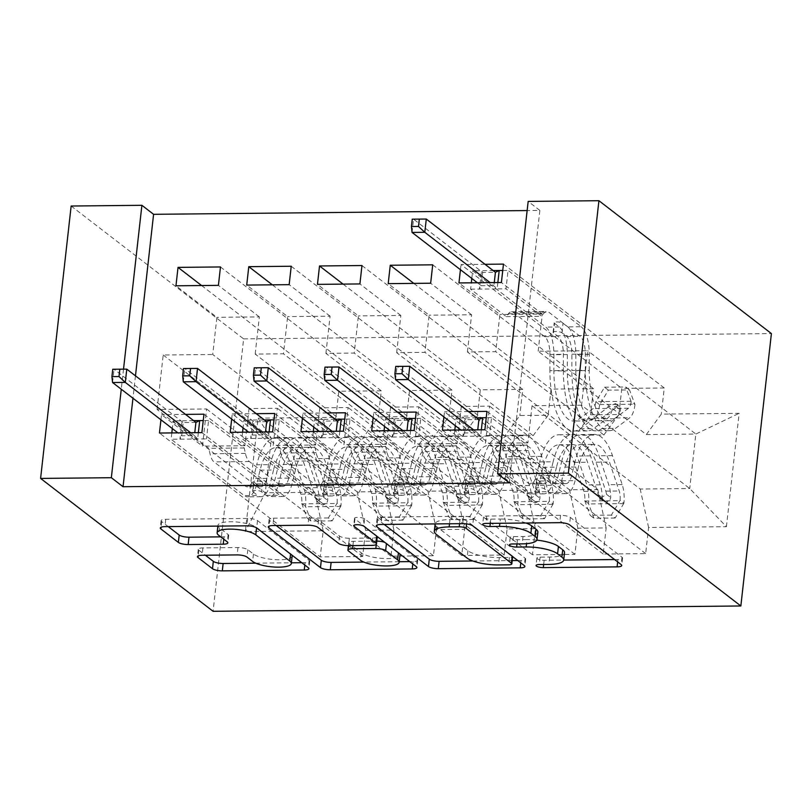 <?xml version="1.0" encoding="UTF-8"?>
<svg xmlns="http://www.w3.org/2000/svg" width="812" height="812" viewBox="0 0 812 812"><rect width="100%" height="100%" fill="white"/><g stroke="black" fill="none" stroke-linecap="round" stroke-linejoin="round"><path stroke-width="0.61" stroke-dasharray="4.06 3.04" d="M564.523 552.688A24.187 6.587 -173.6 0 1 549.673 557.073L540.122 557.164A5.288 1.441 -173.6 0 0 536.874 558.118A5.288 1.441 -173.6 0 0 537.27 558.757A5.288 1.441 -173.6 0 0 544.141 560.26L563.701 560.067M614.623 559.549L617.922 559.519A7.562 2.06 -173.6 0 0 622.56 558.148A7.562 2.06 -173.6 0 0 622.002 557.235L570.349 517.447A7.562 2.06 -173.6 0 0 560.534 515.305L486.753 516.046A5.288 1.441 -173.6 0 0 483.505 517.011A5.288 1.441 -173.6 0 0 483.901 517.65A5.288 1.441 -173.6 0 0 490.773 519.142L500.324 519.051L499.847 523.273M537.838 532.134A24.187 6.587 -173.6 0 1 522.989 536.509L513.438 536.61A5.288 1.441 -173.6 0 0 510.19 537.564A5.288 1.441 -173.6 0 0 510.586 538.204A5.288 1.441 -173.6 0 0 517.457 539.706L527.008 539.604L526.552 543.675M71.151 206.025L243.63 338.888L213.079 611.294M243.63 338.888L771.4 333.58M726.415 526.704L739.133 413.328L661.313 414.11L646.322 434.552L538.153 351.22L587.675 350.723L581.565 405.208L689.733 488.53L726.415 526.704L648.595 527.485L645.662 553.622L603.214 554.048L606.148 527.912L577.85 528.196L574.916 554.332L532.469 554.758L535.402 528.622L507.104 528.906L504.171 555.043L461.723 555.469L464.657 529.333L436.359 529.617L433.425 555.753L390.978 556.19L393.911 530.053L365.613 530.337L362.68 556.474L320.232 556.9L159.446 433.04M503.46 264.113L664.246 387.974L661.313 414.11M664.246 387.974L621.799 388.4L618.866 414.536L590.568 414.82L575.566 435.262L467.407 351.941L495.706 351.647L499.877 314.477L458.953 282.941M432.715 264.824L593.501 388.684L590.568 414.82M593.501 388.684L551.054 389.11L548.12 415.247L519.822 415.531L504.82 435.973L396.662 352.652L424.96 352.367L429.132 315.188L388.207 283.652M361.969 265.534L522.755 389.395L519.822 415.531M522.755 389.395L480.308 389.821L477.375 415.957L449.077 416.241L434.075 436.683L325.916 353.362L354.215 353.078L358.386 315.898L317.462 284.373M291.224 266.245L452 390.105L449.077 416.241M452 390.105L409.552 390.531L406.629 416.668L378.331 416.952L363.329 437.394L255.171 354.073L283.469 353.788L287.641 316.609L246.716 285.083M220.478 266.955L381.254 390.816L378.331 416.952M381.254 390.816L338.807 391.252L335.874 417.378L258.054 418.17L245.336 531.545L323.166 530.764L320.232 556.9M231.684 419.073L232.262 413.917L273.187 445.443L277.359 408.263L249.061 408.548L357.219 491.879L385.517 491.595L277.359 408.263M256.267 413.673L232.262 413.917M373.175 417.652L373.753 412.496L414.678 444.022L418.85 406.842L390.552 407.127L498.71 490.458L527.008 490.164L418.85 406.842M397.758 412.252L373.753 412.496M135.472 375.834L132.965 398.235M509.317 482.835L539.868 210.43L527.15 210.562M485.018 264.296L461.013 264.539L621.799 388.4M460.434 269.696L461.013 264.539M443.92 416.942L444.499 411.785L485.424 443.311L489.595 406.132L461.297 406.416L569.456 489.737L597.754 489.453L489.595 406.132M468.504 411.542L444.499 411.785M302.429 418.363L303.008 413.207L343.933 444.732L348.104 407.553L319.806 407.837L427.965 491.169L456.263 490.884L348.104 407.553M327.013 412.963L303.008 413.207M160.938 419.784L161.517 414.627L202.442 446.153L206.613 408.984L157.081 409.481L265.25 492.803L271.36 438.318L320.882 437.82L212.724 354.499L216.895 317.319L175.96 285.794M185.522 414.384L161.517 414.627M365.613 530.337L357.219 491.879M393.911 530.053L385.517 491.595M157.081 409.481L163.202 354.996L212.724 354.499M163.202 354.996L271.36 438.318L258.054 418.17M335.874 417.378L320.882 437.82M436.359 529.617L427.965 491.169M464.657 529.333L456.263 490.884M363.329 437.394L391.628 437.11L283.469 353.788M406.629 416.668L391.628 437.11M507.104 528.906L498.71 490.458M535.402 528.622L527.008 490.164M434.075 436.683L462.373 436.399L354.215 353.078M477.375 415.957L462.373 436.399M577.85 528.196L569.456 489.737M606.148 527.912L597.754 489.453M504.82 435.973L533.119 435.689L424.96 352.367M548.12 415.247L533.119 435.689M581.565 405.208L532.043 405.706L640.201 489.027L689.733 488.53L695.843 434.055L587.675 350.723M648.595 527.485L640.201 489.027M575.566 435.262L603.864 434.978L495.706 351.647M618.866 414.536L603.864 434.978M123.525 369.166L121.272 389.232M539.868 210.43L528.176 201.417M206.613 408.984L314.772 492.305L265.25 492.803L245.336 531.545M646.322 434.552L695.843 434.055L739.133 413.328M255.171 354.073L259.343 316.893L216.895 317.319M325.916 353.362L330.088 316.183L287.641 316.609M396.662 352.652L400.834 315.472L358.386 315.898M467.407 351.941L471.579 314.762L429.132 315.188M538.153 351.22L542.325 314.041L499.877 314.477M486.946 411.359L527.871 442.885L532.043 405.706M527.871 442.885L485.424 443.311M416.201 412.07L457.126 443.596L461.297 406.416M457.126 443.596L414.678 444.022M345.455 412.78L386.38 444.306L390.552 407.127M386.38 444.306L343.933 444.732M274.71 413.491L315.635 445.017L319.806 407.837M315.635 445.017L273.187 445.443M203.964 414.201L244.889 445.727L249.061 408.548M244.889 445.727L202.442 446.153M323.166 530.764L314.772 492.305M542.325 314.041L501.4 282.515M603.214 554.048L442.438 430.187M645.662 553.622L484.886 429.761M413.826 283.398L551.054 389.11M471.579 314.762L430.654 283.226M532.469 554.758L371.693 430.898M574.916 554.332L414.14 430.472M343.08 284.109L480.308 389.821M400.834 315.472L359.909 283.936M461.723 555.469L300.937 431.608M504.171 555.043L343.395 431.182M272.335 284.819L409.552 390.531M330.088 316.183L289.163 284.657M390.978 556.19L230.192 432.319M433.425 555.753L272.639 431.893M201.589 285.53L338.807 391.252M259.343 316.893L218.408 285.367M362.68 556.474L201.894 432.613M536.823 540.122A24.187 6.587 -173.6 0 0 527.008 539.604M525.983 523.009A24.187 6.587 -173.6 0 0 500.324 519.051M517.751 560.524L521.05 560.493A7.562 2.06 -173.6 0 0 525.689 559.123A7.562 2.06 -173.6 0 0 525.131 558.209L473.477 518.421A7.562 2.06 -173.6 0 0 463.662 516.28L381.721 517.102A7.562 2.06 -173.6 0 0 377.083 518.472A7.562 2.06 -173.6 0 0 377.651 519.386L384.198 524.44M472.838 560.98L512.189 560.584M512.25 555.875L466.91 520.949A5.288 1.441 -173.6 0 0 460.039 519.457L449.97 519.558A24.187 6.587 -173.6 0 0 435.12 523.923A24.187 6.587 -173.6 0 0 436.937 526.856L467.925 550.729A24.187 6.587 -173.6 0 0 499.329 557.58L509.398 557.479A5.288 1.441 -173.6 0 0 512.646 556.514A5.288 1.441 -173.6 0 0 512.25 555.875L512.21 556.261M377.286 536.59A7.562 2.06 -173.6 0 0 376.717 535.747L354.915 518.939A5.288 1.441 -173.6 0 1 354.519 518.31A5.288 1.441 -173.6 0 1 358.823 517.376A5.288 1.441 -173.6 0 1 364.629 518.848L417.145 559.295A7.562 2.06 -173.6 0 1 417.713 560.209A7.562 2.06 -173.6 0 1 413.064 561.579L409.766 561.61M399.21 561.721L363.837 562.077M276.212 525.526L269.665 520.472L269.026 526.156M377.286 536.661A7.562 2.06 -173.6 0 1 372.647 538.021L349.383 538.254A7.562 2.06 -173.6 0 1 339.568 536.113L318.619 519.984A7.562 2.06 -173.6 0 0 308.804 517.843L273.735 518.188A7.562 2.06 -173.6 0 0 269.097 519.558A7.562 2.06 -173.6 0 0 269.665 520.472M376.788 541.117A7.562 2.06 -173.6 0 0 376.656 541.117L353.403 541.35A7.562 2.06 -173.6 0 0 348.754 542.721A7.562 2.06 -173.6 0 0 349.322 543.634L361.299 552.86A20.219 5.501 -173.6 0 0 383.487 558.494A20.219 5.501 -173.6 0 0 399.971 554.931M399.748 553.896A20.219 5.501 -173.6 0 0 398.459 552.485L398.408 552.87M384.847 542.416A7.562 2.06 -173.6 0 1 386.471 543.258L398.459 552.485M292.127 556.129A20.219 5.501 -173.6 0 1 275.654 559.691A20.219 5.501 -173.6 0 1 253.466 554.058L247.792 549.694A7.562 2.06 -173.6 0 0 237.987 547.552L202.909 547.907A7.562 2.06 -173.6 0 0 198.27 549.277A7.562 2.06 -173.6 0 0 198.838 550.191L205.395 555.235M291.904 555.093A20.219 5.501 -173.6 0 0 290.615 553.682L290.574 554.068M220.762 536.864L224.061 536.833A7.562 2.06 -173.6 0 0 228.71 535.463A7.562 2.06 -173.6 0 0 228.142 534.55L219.463 527.861A20.219 5.501 -173.6 0 1 217.951 525.425A20.219 5.501 -173.6 0 1 234.424 521.852A20.219 5.501 -173.6 0 1 256.612 527.495L290.615 553.682M301.78 562.696L305.089 562.665A7.562 2.06 -173.6 0 0 309.727 561.295A7.562 2.06 -173.6 0 0 309.159 560.381L257.516 520.593A7.562 2.06 -173.6 0 0 247.701 518.452L165.76 519.284A7.562 2.06 -173.6 0 0 161.111 520.644A7.562 2.06 -173.6 0 0 161.679 521.558L168.236 526.612M255.739 563.163L291.376 562.807M608.32 390.136L604.524 387.202L596.008 401.625L599.591 404.924L608.32 390.136L629.544 389.922L634.964 404.569L631.168 401.646A10.394 4.101 -90.6 0 1 628.498 408.213L614.339 418.748A48.893 19.285 -90.6 0 1 609.03 420.697A48.893 19.285 -90.6 0 1 589.248 370.587L575.809 370.729L575.83 354.468A28.105 11.084 89.4 0 0 567.761 326.891L563.02 323.237A4.618 1.259 -173.6 0 0 557.022 321.928A4.618 1.259 -173.6 0 0 554.18 322.77A4.618 1.259 -173.6 0 0 554.525 323.328L559.265 326.972A28.105 11.084 -90.6 0 1 567.344 354.55L567.314 370.81L553.875 370.942L553.896 354.692A28.105 11.084 89.4 0 0 545.826 327.114L472.675 270.761L493.148 270.558M599.591 404.924A20.401 8.049 -90.6 0 1 594.313 418.18L580.154 428.716A58.9 23.233 -90.6 0 1 573.759 431.07A58.9 23.233 -90.6 0 1 549.927 370.698L563.366 370.556L563.386 354.306A18.097 7.135 89.4 0 0 558.189 336.544L553.449 332.9A4.618 1.259 6.4 0 1 553.104 332.341A4.618 1.259 6.4 0 1 555.946 331.499A4.618 1.259 6.4 0 1 561.945 332.808L566.685 336.462A18.097 7.135 -90.6 0 1 571.881 354.215L571.861 370.475L585.3 370.343L585.32 354.083A18.097 7.135 89.4 0 0 580.123 336.33L548.78 312.184A16.727 6.597 -90.6 0 0 546.821 311.453A16.727 6.597 -90.6 0 0 543.766 313.412L541.655 316.284L505.988 288.818L508.058 270.406L581.199 326.759L567.761 326.891M634.964 404.569A20.401 8.049 -90.6 0 1 629.686 417.825L615.526 428.35A58.9 23.233 -90.6 0 1 609.132 430.705A58.9 23.233 -90.6 0 1 585.3 370.343M589.248 370.587L589.268 354.337A28.105 11.084 89.4 0 0 581.199 326.759M595.795 402.001A10.394 4.101 -90.6 0 1 593.125 408.568L578.966 419.104A48.893 19.285 -90.6 0 1 573.658 421.052A48.893 19.285 -90.6 0 1 553.875 370.942M549.927 370.698L549.947 354.438A18.097 7.135 89.4 0 0 544.75 336.686L513.407 312.539A16.727 6.597 89.4 0 0 511.448 311.808A16.727 6.597 89.4 0 0 508.393 313.767L506.282 316.639L470.615 289.173L471.325 282.82M471.813 278.465L472.675 270.761M604.524 387.202L625.747 386.989L629.544 389.922M631.168 401.646L625.747 386.989M563.366 370.556A58.9 23.233 89.4 0 0 587.198 430.928A58.9 23.233 89.4 0 0 593.592 428.574L607.752 418.038A20.401 8.049 89.4 0 0 612.055 410.04L614.765 406.518L617.577 405.858L619.911 407.035L620.541 409.948A20.401 8.049 -90.6 0 1 616.237 417.957L602.078 428.492A58.9 23.233 -90.6 0 1 595.693 430.847A58.9 23.233 -90.6 0 1 571.861 370.475M575.809 370.729A48.893 19.285 89.4 0 0 595.592 420.839A48.893 19.285 89.4 0 0 600.89 418.88L615.049 408.345A10.394 4.101 89.4 0 0 616.338 406.71L615.577 403.605L607.853 406.792A10.394 4.101 -90.6 0 1 606.564 408.436L592.405 418.972A48.893 19.285 -90.6 0 1 587.096 420.92A48.893 19.285 -90.6 0 1 567.314 370.81M502.75 270.457L508.058 270.406M470.615 289.173L479.456 289.082L481.526 270.67L482.683 272.436L481.201 285.692L493.94 285.56L494.264 282.586M497.857 282.556L497.147 288.899L505.988 288.818M506.282 316.639L541.655 316.284M477.395 282.759L481.201 285.692L479.456 289.082L497.147 288.899L490.133 282.627M412.07 232.435L413.552 219.179L482.683 272.436L495.421 272.314M412.252 219.169L426.29 219.047M535.95 488.976A4.618 1.259 6.4 0 1 535.605 488.418A4.618 1.259 6.4 0 1 538.437 487.586A4.618 1.259 6.4 0 1 544.436 488.885L549.176 492.539A28.105 11.084 89.4 0 0 552.475 493.767A28.105 11.084 89.4 0 0 561.66 480.805L565 467.093L578.438 466.961L575.099 480.663A28.105 11.084 -90.6 0 1 565.913 493.635A28.105 11.084 -90.6 0 1 562.614 492.407L489.474 436.054L454.101 436.409L527.242 492.762L540.691 492.63L535.95 488.976L537.016 479.405L541.756 483.059A18.097 7.135 89.4 0 0 543.878 483.85A18.097 7.135 89.4 0 0 549.795 475.497L553.134 461.795L539.696 461.926L536.356 475.629A18.097 7.135 -90.6 0 1 530.439 483.982A18.097 7.135 -90.6 0 1 528.318 483.191L496.974 459.044A16.727 6.597 89.4 0 1 493.006 450.904L491.828 445.483L456.161 418.007L455.299 425.701M623.9 503.227L615.171 518.015L611.375 515.092L620.094 500.293L623.9 503.227A20.401 8.049 89.4 0 0 622.195 484.581L612.461 455.654A58.9 23.233 89.4 0 0 594.323 434.39A58.9 23.233 89.4 0 0 575.069 461.571L561.62 461.703L558.291 475.416A18.097 7.135 -90.6 0 1 552.373 483.759A18.097 7.135 -90.6 0 1 550.252 482.967L545.512 479.324A4.618 1.259 -173.6 0 0 539.513 478.014A4.618 1.259 -173.6 0 0 536.671 478.847A4.618 1.259 -173.6 0 0 537.016 479.405M615.171 518.015L593.948 518.239L588.527 503.582A20.401 8.049 89.4 0 0 586.822 484.947L577.088 456.009A58.9 23.233 89.4 0 0 558.95 434.745A58.9 23.233 89.4 0 0 539.696 461.926M588.527 503.582L584.721 500.649A10.394 4.101 89.4 0 0 583.838 491.341L574.104 462.404A48.893 19.285 89.4 0 0 559.052 444.763A48.893 19.285 89.4 0 0 543.066 467.316L539.726 481.019A28.105 11.084 -90.6 0 1 530.54 493.99A28.105 11.084 -90.6 0 1 527.242 492.762M454.811 430.066L454.101 436.409M620.094 500.293A10.394 4.101 89.4 0 0 619.211 490.986L609.477 462.048A48.893 19.285 89.4 0 0 594.425 444.397A48.893 19.285 89.4 0 0 578.438 466.961M575.069 461.571L571.729 475.274A18.097 7.135 -90.6 0 1 565.812 483.627A18.097 7.135 -90.6 0 1 563.69 482.835L532.347 458.689A16.727 6.597 -90.6 0 1 528.379 450.548L527.201 445.128L491.534 417.652L489.474 436.054M611.375 515.092L590.151 515.305L593.948 518.239M584.721 500.649L590.151 515.305M561.62 461.703A58.9 23.233 -90.6 0 1 580.874 434.532A58.9 23.233 -90.6 0 1 599.023 455.786L608.746 484.723A20.401 8.049 -90.6 0 1 610.715 497.563L609.741 500.527L605.874 502.263L603.428 501.004L602.23 497.644A20.401 8.049 89.4 0 0 600.261 484.805L590.527 455.867A58.9 23.233 89.4 0 0 572.389 434.613A58.9 23.233 89.4 0 0 553.134 461.795M543.066 467.316L556.504 467.184A48.893 19.285 -90.6 0 1 572.49 444.621A48.893 19.285 -90.6 0 1 587.543 462.261L597.277 491.199A10.394 4.101 -90.6 0 1 598.018 494.406L600.119 498.527L606.513 494.315A10.394 4.101 89.4 0 0 605.772 491.118L596.038 462.18A48.893 19.285 89.4 0 0 580.976 444.54A48.893 19.285 89.4 0 0 565 467.093M556.504 467.184L553.165 480.887A28.105 11.084 -90.6 0 1 543.979 493.858A28.105 11.084 -90.6 0 1 540.691 492.63M491.534 417.652L486.236 417.703M481.343 429.792L480.633 436.145L477.415 432.806L477.75 429.832M478.907 419.55L466.169 419.682L464.687 432.938L462.941 436.328L465.012 417.916L456.161 418.007M527.201 445.128L491.828 445.483M476.634 417.804L465.012 417.916L466.169 419.682L397.038 366.425L409.766 366.293M473.609 429.873L477.415 432.806L464.687 432.938L460.881 430.005M395.545 379.671L397.038 366.425L395.738 366.415M465.195 489.687A4.618 1.259 6.4 0 1 464.85 489.128A4.618 1.259 6.4 0 1 467.692 488.296A4.618 1.259 6.4 0 1 473.69 489.606L478.43 493.249A28.105 11.084 89.4 0 0 481.729 494.478A28.105 11.084 89.4 0 0 490.915 481.516L494.254 467.813L507.693 467.671L504.353 481.374A28.105 11.084 -90.6 0 1 495.168 494.346A28.105 11.084 -90.6 0 1 491.869 493.117L418.728 436.765L383.355 437.13L456.496 493.473L469.935 493.341L465.195 489.687L466.271 480.115L471.011 483.769A18.097 7.135 89.4 0 0 473.132 484.561A18.097 7.135 89.4 0 0 479.05 476.208L482.389 462.505L468.95 462.637L465.611 476.35A18.097 7.135 -90.6 0 1 459.693 484.693A18.097 7.135 -90.6 0 1 457.572 483.901L426.229 459.754A16.727 6.597 89.4 0 1 422.26 451.614L421.083 446.194L385.416 418.718L384.553 426.422M553.155 503.937L544.426 518.736L540.63 515.803L549.348 501.004L553.155 503.937A20.401 8.049 89.4 0 0 551.449 485.302L541.716 456.364A58.9 23.233 89.4 0 0 523.578 435.11A58.9 23.233 89.4 0 0 504.323 462.282L490.874 462.424L487.535 476.126A18.097 7.135 -90.6 0 1 481.628 484.47A18.097 7.135 -90.6 0 1 479.506 483.678L474.766 480.034A4.618 1.259 -173.6 0 0 468.768 478.725A4.618 1.259 -173.6 0 0 465.926 479.557A4.618 1.259 -173.6 0 0 466.271 480.115M544.426 518.736L523.202 518.949L517.782 504.293A20.401 8.049 89.4 0 0 516.077 485.657L506.343 456.72A58.9 23.233 89.4 0 0 488.195 435.465A58.9 23.233 89.4 0 0 468.95 462.637M517.782 504.293L513.976 501.359A10.394 4.101 89.4 0 0 513.093 492.052L503.359 463.114A48.893 19.285 89.4 0 0 488.296 445.473A48.893 19.285 89.4 0 0 472.32 468.027L468.981 481.739A28.105 11.084 -90.6 0 1 459.795 494.701A28.105 11.084 -90.6 0 1 456.496 493.473M384.066 430.776L383.355 437.13M549.348 501.004A10.394 4.101 89.4 0 0 548.465 491.696L538.732 462.759A48.893 19.285 89.4 0 0 523.669 445.118A48.893 19.285 89.4 0 0 507.693 467.671M504.323 462.282L500.984 475.984A18.097 7.135 -90.6 0 1 495.066 484.338A18.097 7.135 -90.6 0 1 492.945 483.546L461.602 459.399A16.727 6.597 -90.6 0 1 457.633 451.259L456.456 445.839L420.789 418.363L418.728 436.765M540.63 515.803L519.406 516.016L523.202 518.949M513.976 501.359L519.406 516.016M490.874 462.424A58.9 23.233 -90.6 0 1 510.129 435.242A58.9 23.233 -90.6 0 1 528.277 456.496L538.001 485.434A20.401 8.049 -90.6 0 1 539.97 498.274L538.995 501.237L535.128 502.973L532.682 501.714L531.484 498.355A20.401 8.049 89.4 0 0 529.515 485.515L519.781 456.577A58.9 23.233 89.4 0 0 501.643 435.323A58.9 23.233 89.4 0 0 482.389 462.505M472.32 468.027L485.759 467.895A48.893 19.285 -90.6 0 1 501.745 445.331A48.893 19.285 -90.6 0 1 516.797 462.982L526.531 491.92A10.394 4.101 -90.6 0 1 527.272 495.117L529.373 499.238L535.768 495.036A10.394 4.101 89.4 0 0 535.017 491.828L525.293 462.891A48.893 19.285 89.4 0 0 510.23 445.25A48.893 19.285 89.4 0 0 494.254 467.813M485.759 467.895L482.419 481.597A28.105 11.084 -90.6 0 1 473.234 494.569A28.105 11.084 -90.6 0 1 469.935 493.341M420.789 418.363L415.49 418.413M410.598 430.512L409.887 436.856L406.67 433.517L407.005 430.543M408.162 420.271L395.424 420.393L393.942 433.649L392.196 437.039L394.256 418.627L385.416 418.718M456.456 445.839L421.083 446.194M405.888 418.515L394.256 418.627L395.424 420.393L326.292 367.136L339.02 367.004M402.864 430.583L406.67 433.517L393.942 433.649L390.136 430.715M324.8 380.381L326.292 367.136L324.983 367.125M394.449 490.397A4.618 1.259 6.4 0 1 394.104 489.839A4.618 1.259 6.4 0 1 396.946 489.007A4.618 1.259 6.4 0 1 402.945 490.316L407.685 493.96A28.105 11.084 89.4 0 0 410.984 495.198A28.105 11.084 89.4 0 0 420.169 482.226L423.499 468.524L436.947 468.382L433.608 482.095A28.105 11.084 -90.6 0 1 424.422 495.056A28.105 11.084 -90.6 0 1 421.123 493.828L347.983 437.485L312.61 437.841L385.751 494.183L399.189 494.051L394.449 490.397L395.525 480.826L400.265 484.48A18.097 7.135 89.4 0 0 402.387 485.272A18.097 7.135 89.4 0 0 408.304 476.918L411.643 463.216L398.195 463.347L394.865 477.06A18.097 7.135 -90.6 0 1 388.948 485.403A18.097 7.135 -90.6 0 1 386.827 484.612L355.483 460.465A16.727 6.597 89.4 0 1 351.515 452.325L350.337 446.904L314.67 419.428L313.808 427.132M482.409 504.648L473.68 519.447L469.884 516.513L478.603 501.714L482.409 504.648A20.401 8.049 89.4 0 0 480.704 486.012L470.97 457.075A58.9 23.233 89.4 0 0 452.822 435.821A58.9 23.233 89.4 0 0 433.578 462.992L420.129 463.134L416.789 476.837A18.097 7.135 -90.6 0 1 410.882 485.18A18.097 7.135 -90.6 0 1 408.751 484.399L404.021 480.745A4.618 1.259 -173.6 0 0 398.022 479.435A4.618 1.259 -173.6 0 0 395.18 480.268A4.618 1.259 -173.6 0 0 395.525 480.826M473.68 519.447L452.457 519.66L447.036 505.003A20.401 8.049 89.4 0 0 445.321 486.368L435.597 457.43A58.9 23.233 89.4 0 0 417.449 436.176A58.9 23.233 89.4 0 0 398.195 463.347M447.036 505.003L443.23 502.07A10.394 4.101 89.4 0 0 442.347 492.762L432.613 463.825A48.893 19.285 89.4 0 0 417.551 446.184A48.893 19.285 89.4 0 0 401.575 468.737L398.235 482.45A28.105 11.084 -90.6 0 1 389.049 495.411A28.105 11.084 -90.6 0 1 385.751 494.183M313.32 431.487L312.61 437.841M478.603 501.714A10.394 4.101 89.4 0 0 477.72 492.407L467.986 463.469A48.893 19.285 89.4 0 0 452.923 445.829A48.893 19.285 89.4 0 0 436.947 468.382M433.578 462.992L430.238 476.705A18.097 7.135 -90.6 0 1 424.321 485.048A18.097 7.135 -90.6 0 1 422.199 484.256L390.856 460.11A16.727 6.597 -90.6 0 1 386.888 451.969L385.71 446.549L350.043 419.073L347.983 437.485M469.884 516.513L448.66 516.726L452.457 519.66M443.23 502.07L448.66 516.726M420.129 463.134A58.9 23.233 -90.6 0 1 439.383 435.953A58.9 23.233 -90.6 0 1 457.521 457.207L467.255 486.144A20.401 8.049 -90.6 0 1 469.224 498.984L468.25 501.948L464.383 503.684L461.937 502.425L460.739 499.065A20.401 8.049 89.4 0 0 458.77 486.226L449.036 457.298A58.9 23.233 89.4 0 0 430.898 436.034A58.9 23.233 89.4 0 0 411.643 463.216M401.575 468.737L415.013 468.605A48.893 19.285 -90.6 0 1 430.999 446.042A48.893 19.285 -90.6 0 1 446.052 463.693L455.786 492.63A10.394 4.101 -90.6 0 1 456.527 495.827L458.618 499.959L465.022 495.746A10.394 4.101 89.4 0 0 464.271 492.539L454.547 463.601A48.893 19.285 89.4 0 0 439.485 445.961A48.893 19.285 89.4 0 0 423.499 468.524M415.013 468.605L411.674 482.308A28.105 11.084 -90.6 0 1 402.488 495.279A28.105 11.084 -90.6 0 1 399.189 494.051M350.043 419.073L344.745 419.124M339.852 431.223L339.132 437.566L335.924 434.227L336.259 431.253M337.416 420.981L324.678 421.103L323.186 434.359L321.45 437.749L323.511 419.347L314.67 419.428M385.71 446.549L350.337 446.904M335.133 419.225L323.511 419.347L324.678 421.103L255.547 367.846L268.275 367.714M332.118 431.294L335.924 434.227L323.186 434.359L319.39 431.426M254.054 381.102L255.547 367.846L254.237 367.836M323.704 491.108A4.618 1.259 6.4 0 1 323.359 490.549A4.618 1.259 6.4 0 1 326.201 489.717A4.618 1.259 6.4 0 1 332.199 491.027L336.939 494.681A28.105 11.084 89.4 0 0 340.228 495.909A28.105 11.084 89.4 0 0 349.414 482.937L352.753 469.234L366.202 469.103L362.862 482.805A28.105 11.084 -90.6 0 1 353.677 495.767A28.105 11.084 -90.6 0 1 350.378 494.538L277.237 438.196L241.854 438.551L315.005 494.894L328.444 494.762L323.704 491.108L324.78 481.536L329.52 485.19A18.097 7.135 89.4 0 0 331.641 485.982A18.097 7.135 89.4 0 0 337.559 477.629L340.898 463.926L327.449 464.068L324.11 477.771A18.097 7.135 -90.6 0 1 318.202 486.114A18.097 7.135 -90.6 0 1 316.081 485.322L284.738 461.186A16.727 6.597 89.4 0 1 280.769 453.035L279.592 447.615L243.925 420.139L243.062 427.843M411.664 505.358L402.935 520.157L399.139 517.224L407.857 502.435L411.664 505.358A20.401 8.049 89.4 0 0 409.948 486.723L400.225 457.785A58.9 23.233 89.4 0 0 382.076 436.531A58.9 23.233 89.4 0 0 362.822 463.713L349.383 463.845L346.044 477.547A18.097 7.135 -90.6 0 1 340.126 485.901A18.097 7.135 -90.6 0 1 338.005 485.109L333.265 481.455A4.618 1.259 -173.6 0 0 327.266 480.146A4.618 1.259 -173.6 0 0 324.435 480.978A4.618 1.259 -173.6 0 0 324.78 481.536M402.935 520.157L381.711 520.37L376.291 505.714A20.401 8.049 89.4 0 0 374.576 487.078L364.852 458.141A58.9 23.233 89.4 0 0 346.704 436.886A58.9 23.233 89.4 0 0 327.449 464.068M376.291 505.714L372.485 502.79A10.394 4.101 89.4 0 0 371.591 493.473L361.868 464.535A48.893 19.285 89.4 0 0 346.805 446.894A48.893 19.285 89.4 0 0 330.829 469.458L327.49 483.16A28.105 11.084 -90.6 0 1 318.304 496.122A28.105 11.084 -90.6 0 1 315.005 494.894M242.575 432.197L241.854 438.551M407.857 502.435A10.394 4.101 89.4 0 0 406.974 493.117L397.241 464.18A48.893 19.285 89.4 0 0 382.178 446.539A48.893 19.285 89.4 0 0 366.202 469.103M362.822 463.713L359.493 477.415A18.097 7.135 -90.6 0 1 353.575 485.759A18.097 7.135 -90.6 0 1 351.454 484.967L320.111 460.83A16.727 6.597 -90.6 0 1 316.142 452.68L314.965 447.26L279.298 419.784L277.237 438.196M399.139 517.224L377.915 517.437L381.711 520.37M372.485 502.79L377.915 517.437M349.383 463.845A58.9 23.233 -90.6 0 1 368.638 436.663A58.9 23.233 -90.6 0 1 386.776 457.917L396.51 486.855A20.401 8.049 -90.6 0 1 398.479 499.695L397.504 502.658L393.627 504.394L391.191 503.135L389.983 499.776A20.401 8.049 89.4 0 0 388.024 486.946L378.29 458.009A58.9 23.233 89.4 0 0 360.152 436.754A58.9 23.233 89.4 0 0 340.898 463.926M330.829 469.458L344.268 469.316A48.893 19.285 -90.6 0 1 360.244 446.762A48.893 19.285 -90.6 0 1 375.306 464.403L385.04 493.341A10.394 4.101 -90.6 0 1 385.781 496.538L387.872 500.669L394.267 496.457A10.394 4.101 89.4 0 0 393.526 493.249L383.802 464.312A48.893 19.285 89.4 0 0 368.739 446.671A48.893 19.285 89.4 0 0 352.753 469.234M344.268 469.316L340.928 483.018A28.105 11.084 -90.6 0 1 331.743 495.99A28.105 11.084 -90.6 0 1 328.444 494.762M279.298 419.784L273.999 419.845M269.097 431.933L268.386 438.277L265.179 434.938L265.514 431.964M266.661 421.692L253.933 421.814L252.441 435.07L250.705 438.46L252.765 420.058L243.925 420.139M314.965 447.26L279.592 447.615M264.387 419.936L252.765 420.058L253.933 421.814L184.791 368.557L197.529 368.425M261.373 432.014L265.179 434.938L252.441 435.07L248.634 432.136M183.309 381.813L184.791 368.557L183.492 368.546M252.958 491.818A4.618 1.259 6.4 0 1 252.613 491.26A4.618 1.259 6.4 0 1 255.445 490.428A4.618 1.259 6.4 0 1 261.454 491.737L266.184 495.391A28.105 11.084 89.4 0 0 269.482 496.619A28.105 11.084 89.4 0 0 278.668 483.647L282.008 469.945L295.456 469.813L292.117 483.516A28.105 11.084 -90.6 0 1 282.931 496.477A28.105 11.084 -90.6 0 1 279.632 495.249L206.481 438.906L171.109 439.262L244.26 495.604L257.698 495.472L252.958 491.818L254.034 482.247L258.774 485.901A18.097 7.135 89.4 0 0 260.896 486.692A18.097 7.135 89.4 0 0 266.813 478.349L270.152 464.637L256.704 464.779L253.364 478.481A18.097 7.135 -90.6 0 1 247.457 486.824A18.097 7.135 -90.6 0 1 245.325 486.043L213.992 461.896A16.727 6.597 89.4 0 1 210.024 453.746L208.836 448.325L173.179 420.86L172.317 428.553M340.908 506.069L332.189 520.868L328.383 517.944L337.112 503.146L340.908 506.069A20.401 8.049 89.4 0 0 339.203 487.433L329.479 458.496A58.9 23.233 89.4 0 0 311.331 437.242A58.9 23.233 89.4 0 0 292.076 464.423L278.638 464.555L275.298 478.258A18.097 7.135 -90.6 0 1 269.381 486.611A18.097 7.135 -90.6 0 1 267.26 485.82L262.52 482.166A4.618 1.259 -173.6 0 0 256.521 480.856A4.618 1.259 -173.6 0 0 253.689 481.699A4.618 1.259 -173.6 0 0 254.034 482.247M332.189 520.868L310.966 521.081L305.535 506.424A20.401 8.049 89.4 0 0 303.83 487.789L294.096 458.851A58.9 23.233 89.4 0 0 275.958 437.597A58.9 23.233 89.4 0 0 256.704 464.779M305.535 506.424L301.739 503.501A10.394 4.101 89.4 0 0 300.846 494.183L291.122 465.246A48.893 19.285 89.4 0 0 276.06 447.605A48.893 19.285 89.4 0 0 260.073 470.168L256.744 483.871A28.105 11.084 -90.6 0 1 247.558 496.842A28.105 11.084 -90.6 0 1 244.26 495.604M171.829 432.908L171.109 439.262M337.112 503.146A10.394 4.101 89.4 0 0 336.219 493.828L326.495 464.89A48.893 19.285 89.4 0 0 311.432 447.25A48.893 19.285 89.4 0 0 295.456 469.813M292.076 464.423L288.737 478.126A18.097 7.135 -90.6 0 1 282.83 486.469A18.097 7.135 -90.6 0 1 280.708 485.677L249.365 461.541A16.727 6.597 -90.6 0 1 245.397 453.39L244.219 447.97L208.552 420.494L206.481 438.906M328.383 517.944L307.159 518.157L310.966 521.081M301.739 503.501L307.159 518.157M278.638 464.555A58.9 23.233 -90.6 0 1 297.892 437.374A58.9 23.233 -90.6 0 1 316.03 458.628L325.764 487.565A20.401 8.049 -90.6 0 1 327.733 500.405L326.759 503.369L322.882 505.105L320.446 503.846L319.238 500.496A20.401 8.049 89.4 0 0 317.279 487.657L307.545 458.719A58.9 23.233 89.4 0 0 289.397 437.465A58.9 23.233 89.4 0 0 270.152 464.637M260.073 470.168L273.522 470.026A48.893 19.285 -90.6 0 1 289.498 447.473A48.893 19.285 -90.6 0 1 304.561 465.114L314.295 494.051A10.394 4.101 -90.6 0 1 315.036 497.248L317.127 501.38L323.521 497.167A10.394 4.101 89.4 0 0 322.78 493.96L313.046 465.032A48.893 19.285 89.4 0 0 297.994 447.382A48.893 19.285 89.4 0 0 282.008 469.945M273.522 470.026L270.183 483.739A28.105 11.084 -90.6 0 1 260.997 496.7A28.105 11.084 -90.6 0 1 257.698 495.472M208.552 420.494L203.244 420.555M198.351 432.644L197.641 438.998L194.433 435.658L194.768 432.684M195.915 422.402L183.187 422.534L181.695 435.78L179.959 439.17L182.02 420.768L173.179 420.86M244.219 447.97L208.836 448.325M193.642 420.646L182.02 420.768L183.187 422.534L114.045 369.267L126.784 369.145M190.627 432.725L194.433 435.658L181.695 435.78L177.889 432.847M112.563 382.523L114.045 369.267L112.746 369.257M544.141 560.26L543.664 564.482M490.773 519.142L490.296 523.364M517.457 539.706L516.98 543.928M549.673 557.073L548.851 564.431M513.438 536.61L512.616 543.969M522.989 536.509L522.157 543.878M486.753 516.046L485.931 523.415M560.534 515.305L559.712 522.674M570.349 517.447L569.527 524.806M622.002 557.235L621.17 564.604M617.922 559.519L617.658 561.894M540.122 557.164L539.3 564.523M377.651 519.386L377.012 525.07M381.721 517.102L380.899 524.471M463.662 516.28L462.84 523.649M473.477 518.421L472.655 525.78M525.131 558.209L524.298 565.578M521.05 560.493L520.786 562.868M509.398 557.479L508.566 564.837M466.91 520.949L466.585 523.892M460.039 519.457L459.572 523.679M449.97 519.558L449.503 523.781M436.937 526.856L436.105 534.215M467.925 550.729L467.093 558.088M499.329 557.58L498.497 564.939M413.064 561.579L412.8 563.954M273.735 518.188L272.913 525.557M308.804 517.843L307.981 525.202M318.619 519.984L317.796 527.343M339.568 536.113L338.746 543.482M349.383 538.254L348.551 545.623M372.647 538.021L371.815 545.39M354.915 518.939L354.215 525.131M364.629 518.848L363.806 526.206M417.145 559.295L416.323 566.664M361.299 552.86L360.477 560.229M376.656 541.117L376.301 544.375M353.403 541.35L352.926 545.573M349.322 543.634L348.5 550.993M202.909 547.907L202.086 555.266M237.987 547.552L237.155 554.911M247.792 549.694L246.97 557.052M253.466 554.058L252.633 561.417M219.463 527.861L218.631 535.23M228.142 534.55L227.319 541.908M224.061 536.833L223.797 539.209M161.679 521.558L161.04 527.242M165.76 519.284L164.927 526.643M247.701 518.452L246.868 525.821M257.516 520.593L256.683 527.962M309.159 560.381L308.337 567.75M305.089 562.665L304.815 565.04M198.838 550.191L198.199 555.875M561.945 332.808L563.02 323.237M599.814 404.559L634.832 404.203M631.036 401.28L596.008 401.625M602.078 428.492L615.526 428.35M614.339 418.748L600.89 418.88M566.685 336.462L580.123 336.33M513.407 312.539L548.78 312.184M544.75 336.686L558.189 336.544M559.265 326.972L545.826 327.114M571.881 354.215L585.32 354.083M549.947 354.438L563.386 354.306M589.268 354.337L575.83 354.468M567.344 354.55L553.896 354.692M580.154 428.716L593.592 428.574M592.405 418.972L578.966 419.104M616.237 417.957L629.686 417.825M628.498 408.213L615.049 408.345M594.313 418.18L607.752 418.038M606.564 408.436L593.125 408.568M508.393 313.767L543.766 313.412M616.338 406.71L620.541 409.948M607.853 406.792L612.055 410.04M553.449 332.9L554.525 323.328M623.687 503.592L588.659 503.947M584.863 501.014L619.881 500.669M590.527 455.867L577.088 456.009M574.104 462.404L587.543 462.261M541.756 483.059L528.318 483.191M532.347 458.689L496.974 459.044M563.69 482.835L550.252 482.967M549.176 492.539L562.614 492.407M549.795 475.497L536.356 475.629M571.729 475.274L558.291 475.416M539.726 481.019L553.165 480.887M561.66 480.805L575.099 480.663M612.461 455.654L599.023 455.786M596.038 462.18L609.477 462.048M600.261 484.805L586.822 484.947M583.838 491.341L597.277 491.199M622.195 484.581L608.746 484.723M605.772 491.118L619.211 490.986M528.379 450.548L493.006 450.904M598.018 494.406L602.23 497.644M606.513 494.315L610.715 497.563M545.512 479.324L544.436 488.885M552.931 504.303L517.914 504.658M514.118 501.735L549.135 501.38M519.781 456.577L506.343 456.72M503.359 463.114L516.797 462.982M471.011 483.769L457.572 483.901M461.602 459.399L426.229 459.754M492.945 483.546L479.506 483.678M478.43 493.249L491.869 493.117M479.05 476.208L465.611 476.35M500.984 475.984L487.535 476.126M468.981 481.739L482.419 481.597M490.915 481.516L504.353 481.374M541.716 456.364L528.277 456.496M525.293 462.891L538.732 462.759M529.515 485.515L516.077 485.657M513.093 492.052L526.531 491.92M551.449 485.302L538.001 485.434M535.017 491.828L548.465 491.696M457.633 451.259L422.26 451.614M527.272 495.117L531.484 498.355M535.768 495.036L539.97 498.274M474.766 480.034L473.69 489.606M482.186 505.013L447.168 505.368M443.372 502.445L478.39 502.09M449.036 457.298L435.597 457.43M432.613 463.825L446.052 463.693M400.265 484.48L386.827 484.612M390.856 460.11L355.483 460.465M422.199 484.256L408.751 484.399M407.685 493.96L421.123 493.828M408.304 476.918L394.865 477.06M430.238 476.705L416.789 476.837M398.235 482.45L411.674 482.308M420.169 482.226L433.608 482.095M470.97 457.075L457.521 457.207M454.547 463.601L467.986 463.469M458.77 486.226L445.321 486.368M442.347 492.762L455.786 492.63M480.704 486.012L467.255 486.144M464.271 492.539L477.72 492.407M386.888 451.969L351.515 452.325M456.527 495.827L460.739 499.065M465.022 495.746L469.224 498.984M404.021 480.745L402.945 490.316M411.44 505.734L376.423 506.079M372.627 503.156L407.644 502.801M378.29 458.009L364.852 458.141M361.868 464.535L375.306 464.403M329.52 485.19L316.081 485.322M320.111 460.83L284.738 461.186M351.454 484.967L338.005 485.109M336.939 494.681L350.378 494.538M337.559 477.629L324.11 477.771M359.493 477.415L346.044 477.547M327.49 483.16L340.928 483.018M349.414 482.937L362.862 482.805M400.225 457.785L386.776 457.917M383.802 464.312L397.241 464.18M388.024 486.946L374.576 487.078M371.591 493.473L385.04 493.341M409.948 486.723L396.51 486.855M393.526 493.249L406.974 493.117M316.142 452.68L280.769 453.035M385.781 496.538L389.983 499.776M394.267 496.457L398.479 499.695M333.265 481.455L332.199 491.027M340.695 506.444L305.677 506.789M301.871 503.866L336.899 503.511M307.545 458.719L294.096 458.851M291.122 465.246L304.561 465.114M258.774 485.901L245.325 486.043M249.365 461.541L213.992 461.896M280.708 485.677L267.26 485.82M266.184 495.391L279.632 495.249M266.813 478.349L253.364 478.481M288.737 478.126L275.298 478.258M256.744 483.871L270.183 483.739M278.668 483.647L292.117 483.516M329.479 458.496L316.03 458.628M313.046 465.032L326.495 464.89M317.279 487.657L303.83 487.789M300.846 494.183L314.295 494.051M339.203 487.433L325.764 487.565M322.78 493.96L336.219 493.828M245.397 453.39L210.024 453.746M315.036 497.248L319.238 500.496M323.521 497.167L327.733 500.405M262.52 482.166L261.454 491.737M510.19 537.564L509.368 544.923M483.505 517.011L482.683 524.369M622.56 558.148L621.738 565.507M536.874 558.118L536.052 565.487M377.083 518.472L376.25 525.841M525.689 559.123L524.867 566.482M269.097 519.558L268.275 526.927M354.519 518.31L353.687 525.668M348.754 542.721L348.429 545.623M417.713 560.209L416.881 567.568M217.951 525.425L217.87 526.105M228.71 535.463L227.878 542.822M161.111 520.644L160.289 528.013M309.727 561.295L308.905 568.664M198.27 549.277L197.448 556.636M609.132 430.705L595.693 430.847M609.03 420.697L595.592 420.839M587.198 430.928L573.759 431.07M587.096 420.92L573.658 421.052M511.448 311.808L546.821 311.453M615.577 403.605L619.424 406.568M553.104 332.341L554.18 322.77M536.671 478.847L535.605 488.418M558.95 434.745L572.389 434.613M559.052 444.763L572.49 444.621M543.878 483.85L530.439 483.982M565.812 483.627L552.373 483.759M543.979 493.858L530.54 493.99M565.913 493.635L552.475 493.767M580.874 434.532L594.323 434.39M580.976 444.54L594.425 444.397M600.109 498.538L603.966 501.501M465.926 479.557L464.85 489.128M488.195 435.465L501.643 435.323M488.296 445.473L501.745 445.331M473.132 484.561L459.693 484.693M495.066 484.338L481.628 484.47M473.234 494.569L459.795 494.701M495.168 494.346L481.729 494.478M510.129 435.242L523.578 435.11M510.23 445.25L523.669 445.118M529.363 499.248L533.22 502.212M395.18 480.268L394.104 489.839M417.449 436.176L430.898 436.034M417.551 446.184L430.999 446.042M402.387 485.272L388.948 485.403M424.321 485.048L410.882 485.18M402.488 495.279L389.049 495.411M424.422 495.056L410.984 495.198M439.383 435.953L452.822 435.821M439.485 445.961L452.923 445.829M458.618 499.959L462.464 502.922M324.435 480.978L323.359 490.549M346.704 436.886L360.152 436.754M346.805 446.894L360.244 446.762M331.641 485.982L318.202 486.114M353.575 485.759L340.126 485.901M331.743 495.99L318.304 496.122M353.677 495.767L340.228 495.909M368.638 436.663L382.076 436.531M368.739 446.671L382.178 446.539M387.872 500.669L391.719 503.633M253.689 481.699L252.613 491.26M275.958 437.597L289.397 437.465M276.06 447.605L289.498 447.473M260.896 486.692L247.457 486.824M282.83 486.469L269.381 486.611M260.997 496.7L247.558 496.842M282.931 496.477L269.482 496.619M297.892 437.374L311.331 437.242M297.994 447.382L311.432 447.25M317.127 501.38L320.973 504.343"/><path stroke-width="1.22" d="M536.823 540.122A24.187 6.587 -173.6 0 1 558.412 546.456L562.716 549.775A24.187 6.587 -173.6 0 1 564.523 552.688L563.701 560.057A24.187 6.587 -173.6 0 1 548.851 564.431L539.3 564.523A5.288 1.441 -173.6 0 0 536.052 565.487A5.288 1.441 -173.6 0 0 536.448 566.126A5.288 1.441 -173.6 0 0 543.319 567.618L617.1 566.877A7.562 2.06 -173.6 0 0 621.738 565.507A7.562 2.06 -173.6 0 0 621.17 564.604L569.527 524.806A7.562 2.06 -173.6 0 0 559.712 522.674L485.931 523.415A5.288 1.441 -173.6 0 0 482.683 524.369A5.288 1.441 -173.6 0 0 483.079 525.009A5.288 1.441 -173.6 0 0 489.94 526.511L499.492 526.409A24.187 6.587 -173.6 0 1 530.896 533.261L535.199 536.58A24.187 6.587 -173.6 0 1 537.016 539.493A24.187 6.587 -173.6 0 1 522.157 543.878L512.616 543.969A5.288 1.441 -173.6 0 0 509.368 544.923A5.288 1.441 -173.6 0 0 509.763 545.562A5.288 1.441 -173.6 0 0 516.635 547.065L526.176 546.963A24.187 6.587 -173.6 0 1 557.58 553.814L561.884 557.133A24.187 6.587 -173.6 0 1 563.701 560.057L614.623 559.549M202.086 555.266A7.562 2.06 -173.6 0 0 197.448 556.636A7.562 2.06 -173.6 0 0 198.016 557.55L212.5 568.715A7.562 2.06 -173.6 0 0 222.315 570.856L304.256 570.024A7.562 2.06 -173.6 0 0 308.905 568.664A7.562 2.06 -173.6 0 0 308.337 567.75L256.683 527.962A7.562 2.06 -173.6 0 0 246.868 525.821L164.927 526.643A7.562 2.06 -173.6 0 0 160.289 528.013A7.562 2.06 -173.6 0 0 160.857 528.927L178.356 542.406A7.562 2.06 -173.6 0 0 188.171 544.547L223.239 544.192A7.562 2.06 -173.6 0 0 227.878 542.822A7.562 2.06 -173.6 0 0 227.319 541.908L218.631 535.23A20.219 5.501 -173.6 0 1 217.119 532.784A20.219 5.501 -173.6 0 1 233.602 529.221A20.219 5.501 -173.6 0 1 255.79 534.854L289.793 561.051A20.219 5.501 -173.6 0 1 291.305 563.487A20.219 5.501 -173.6 0 1 274.821 567.06A20.219 5.501 -173.6 0 1 252.633 561.417L246.97 557.052A7.562 2.06 -173.6 0 0 237.155 554.911L202.086 555.266M123.038 486.713L509.317 482.835L497.624 473.822L528.176 201.417L598.921 200.706L771.4 333.58L740.848 605.975L213.079 611.294L40.6 478.42L111.345 477.71L123.038 486.713L132.965 398.235M497.624 473.822L568.37 473.112L740.848 605.975M428.472 566.543A7.562 2.06 -173.6 0 0 438.287 568.674L520.228 567.852A7.562 2.06 -173.6 0 0 524.867 566.482A7.562 2.06 -173.6 0 0 524.298 565.578L472.655 525.78A7.562 2.06 -173.6 0 0 462.84 523.649L380.899 524.471A7.562 2.06 -173.6 0 0 376.25 525.841A7.562 2.06 -173.6 0 0 376.819 526.744L428.472 566.543L429.294 559.174A7.562 2.06 -173.6 0 0 439.109 561.315L472.838 560.98M412.242 568.938L330.301 569.77A7.562 2.06 -173.6 0 1 320.486 567.629L268.833 527.83A7.562 2.06 -173.6 0 1 268.275 526.927A7.562 2.06 -173.6 0 1 272.913 525.557L307.981 525.202A7.562 2.06 -173.6 0 1 317.796 527.343L338.746 543.482A7.562 2.06 -173.6 0 0 348.551 545.623L371.815 545.39A7.562 2.06 -173.6 0 0 376.463 544.02A7.562 2.06 -173.6 0 0 375.895 543.106L354.083 526.308A5.288 1.441 -173.6 0 1 353.687 525.668A5.288 1.441 -173.6 0 1 358.001 524.735A5.288 1.441 -173.6 0 1 363.806 526.206L416.323 566.664A7.562 2.06 -173.6 0 1 416.881 567.568A7.562 2.06 -173.6 0 1 412.242 568.938L412.8 563.954M231.684 419.073L230.192 432.319L272.639 431.893L274.71 413.491L256.267 413.673M248.776 266.671L246.716 285.083L289.163 284.657L291.224 266.245L248.776 266.671L272.335 284.819M373.175 417.652L371.693 430.898L414.14 430.472L416.201 412.07L397.758 412.252M390.267 265.25L388.207 283.652L430.654 283.226L432.715 264.824L390.267 265.25L413.826 283.398M527.15 210.562L153.59 214.317L135.472 375.834M460.434 269.696L458.953 282.941L501.4 282.515L503.46 264.113L485.018 264.296M443.92 416.942L442.438 430.187L484.886 429.761L486.946 411.359L468.504 411.542M319.522 265.96L317.462 284.373L359.909 283.936L361.969 265.534L319.522 265.96L343.08 284.109M302.429 418.363L300.937 431.608L343.395 431.182L345.455 412.78L327.013 412.963M178.031 267.381L175.96 285.794L218.408 285.367L220.478 266.955L178.031 267.381L201.589 285.53M160.938 419.784L159.446 433.04L201.894 432.613L203.964 414.201L185.522 414.384M40.6 478.42L71.151 206.025L141.897 205.304L123.525 369.166M121.272 389.232L111.345 477.71M153.59 214.317L141.897 205.304M568.37 473.112L598.921 200.706M537.016 539.493L537.838 532.134A24.187 6.587 -173.6 0 0 536.032 529.211L535.199 536.58M525.983 523.009A24.187 6.587 -173.6 0 1 531.718 525.902L536.032 529.211M384.198 524.44L429.294 559.174M512.189 560.584L517.751 560.524M508.566 564.837A5.288 1.441 -173.6 0 0 511.824 563.883A5.288 1.441 -173.6 0 0 511.418 563.244L466.088 528.318A5.288 1.441 -173.6 0 0 459.216 526.815L449.148 526.917A24.187 6.587 -173.6 0 0 434.298 531.292A24.187 6.587 -173.6 0 0 436.105 534.215L467.093 558.088A24.187 6.587 -173.6 0 0 498.497 564.939L508.566 564.837M435.12 523.923A24.187 6.587 -173.6 0 0 435.12 523.933L434.298 531.292M409.766 561.61L399.21 561.721M363.837 562.077L331.123 562.401L330.301 569.77M276.212 525.526L321.308 560.26A7.562 2.06 -173.6 0 0 331.123 562.401M376.463 544.02L377.286 536.661A7.562 2.06 -173.6 0 0 377.286 536.59M360.477 560.229A20.219 5.501 -173.6 0 0 382.665 565.862A20.219 5.501 -173.6 0 0 399.139 562.29A20.219 5.501 -173.6 0 0 397.626 559.854L385.649 550.617A7.562 2.06 -173.6 0 0 375.834 548.486L352.57 548.719A7.562 2.06 -173.6 0 0 347.932 550.079A7.562 2.06 -173.6 0 0 348.5 550.993L360.477 560.229M399.139 562.29L399.971 554.931A20.219 5.501 -173.6 0 0 399.748 553.896M384.847 542.416A7.562 2.06 -173.6 0 0 376.788 541.117M291.305 563.487L292.127 556.129A20.219 5.501 -173.6 0 0 291.904 555.093M168.236 526.612L179.188 535.047A7.562 2.06 -173.6 0 0 188.993 537.189L220.762 536.864M205.395 555.235L213.333 561.346A7.562 2.06 -173.6 0 0 223.148 563.487L255.739 563.163M291.376 562.807L301.78 562.696M471.325 282.82L471.813 278.465M493.148 270.558L502.75 270.457M494.264 282.586L495.421 272.314L499.207 270.498L497.857 282.556M419.327 219.098L412.252 219.169L411.42 226.528L418.495 226.457L419.327 219.098L426.29 219.047L424.798 232.303L412.07 232.435L477.395 282.759M418.495 226.457L424.798 232.303L490.133 282.627M426.29 219.047L495.421 272.314M412.07 232.435L411.42 226.528M455.299 425.701L454.811 430.066M486.236 417.703L482.693 417.744L481.343 429.792M477.75 429.832L478.907 419.55L482.693 417.744L476.634 417.804M478.907 419.55L409.766 366.293L408.284 379.549L473.609 429.873M401.981 373.703L402.813 366.344L395.738 366.415L394.906 373.774L401.981 373.703L408.284 379.549L395.545 379.671L460.881 430.005M409.766 366.293L402.813 366.344M394.906 373.774L395.545 379.671M384.553 426.422L384.066 430.776M415.49 418.413L411.948 418.454L410.598 430.512M407.005 430.543L408.162 420.271L411.948 418.454L405.888 418.515M408.162 420.271L339.02 367.004L337.538 380.26L402.864 430.583M331.235 374.413L332.067 367.054L324.983 367.125L324.161 374.484L331.235 374.413L337.538 380.26L324.8 380.381L390.136 430.715M339.02 367.004L332.067 367.054M324.161 374.484L324.8 380.381M313.808 427.132L313.32 431.487M344.745 419.124L341.202 419.165L339.852 431.223M336.259 431.253L337.416 420.981L341.202 419.165L335.133 419.225M337.416 420.981L268.275 367.714L266.793 380.97L332.118 431.294M260.49 375.124L261.312 367.765L254.237 367.836L253.415 375.195L260.49 375.124L266.793 380.97L254.054 381.102L319.39 431.426M268.275 367.714L261.312 367.765M253.415 375.195L254.054 381.102M243.062 427.843L242.575 432.197M273.999 419.845L270.457 419.875L269.097 431.933M265.514 431.964L266.661 421.692L270.457 419.875L264.387 419.936M266.661 421.692L197.529 368.425L196.047 381.681L261.373 432.014M189.744 375.834L190.566 368.475L183.492 368.546L182.67 375.905L189.744 375.834L196.047 381.681L183.309 381.813L248.634 432.136M197.529 368.425L190.566 368.475M182.67 375.905L183.309 381.813M172.317 428.553L171.829 432.908M203.244 420.555L199.711 420.586L198.351 432.644M194.768 432.684L195.915 422.402L199.711 420.586L193.642 420.646M195.915 422.402L126.784 369.145L125.292 382.391L190.627 432.725M118.999 376.545L119.821 369.186L112.746 369.257L111.924 376.616L118.999 376.545L125.292 382.391L112.563 382.523L177.889 432.847M126.784 369.145L119.821 369.186M111.924 376.616L112.563 382.523M543.664 564.482L543.319 567.618M490.296 523.364L489.94 526.511M516.98 543.928L516.635 547.065M562.716 549.775L561.884 557.133M558.412 546.456L557.58 553.814M526.552 543.675L526.176 546.963M531.718 525.902L530.896 533.261M499.847 523.273L499.492 526.409M617.658 561.894L617.1 566.877M377.012 525.07L376.819 526.744M520.786 562.868L520.228 567.852M439.109 561.315L438.287 568.674M512.21 556.261L511.418 563.244M466.585 523.892L466.088 528.318M459.572 523.679L459.216 526.815M449.503 523.781L449.148 526.917M321.308 560.26L320.486 567.629M269.026 526.156L268.833 527.83M376.677 536.123L375.895 543.106M354.215 525.131L354.083 526.308M398.408 552.87L397.626 559.854M386.431 543.634L385.649 550.617M376.301 544.375L375.834 548.486M352.926 545.573L352.57 548.719M290.574 554.068L289.793 561.051M256.572 527.871L255.79 534.854M223.797 539.209L223.239 544.192M188.993 537.189L188.171 544.547M179.188 535.047L178.356 542.406M161.04 527.242L160.857 528.927M304.815 565.04L304.256 570.024M223.148 563.487L222.315 570.856M213.333 561.346L212.5 568.715M198.199 555.875L198.016 557.55M512.636 556.585L511.824 563.883M348.429 545.623L347.932 550.079M217.87 526.105L217.119 532.784"/></g></svg>
